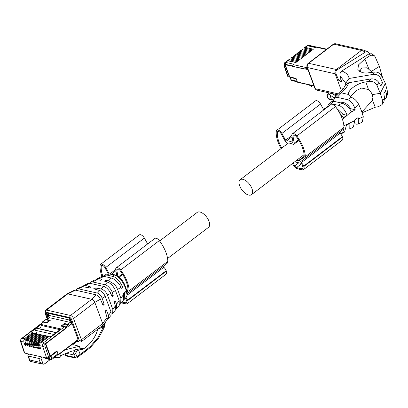 <?xml version="1.0" encoding="UTF-8"?>
<svg xmlns="http://www.w3.org/2000/svg" width="408" height="408" viewBox="0 0 408 408"><rect width="100%" height="100%" fill="white"/><g stroke="black" fill="none" stroke-linecap="round" stroke-linejoin="round"><path stroke-width="0.61" d="M327.145 107.36L328.695 104.173L331.454 103.76L338.426 105.335C341.527 105.611 346.188 111.44 346.958 115.291L343.409 117.667L339.461 112.72M346.958 115.291L343.148 114.429L341.884 115.393M326.941 107.518L324.625 108.309M333.571 101.266L334.519 98.042L337.263 97.354L347.489 99.664C350.814 100.771 353.252 103.652 354.802 108.314L355.174 109.727L351.65 112.113L351.344 111.491C348.85 107.166 345.709 104.387 341.919 103.148L333.693 101.291L330.863 101.837L328.241 104.56M336.85 108.492L343.148 114.429M325.181 108.854L323.554 109.472M362.365 121.941L363.293 116.719L361.33 110.486L358.8 104.637C357.311 101.561 355.246 99.323 352.594 97.905L351.262 97.303L348.82 95.186L348.605 94.498C347.3 90.433 357.097 83.125 365.843 81.926L369.031 81.371C372.601 81.024 375.263 82.411 377.028 85.542L380.287 93.269L372.32 94.656L372.897 97.41L372.392 100.047L371.765 101.194L361.825 112.052M355.088 123.838L356.607 124.18L358.693 124.012L358.719 118.845L358.102 117.601L354.577 119.988L354.766 120.692L353.384 127.016L349.778 129.061L349.885 123.165L346.336 125.542L344.551 132.024L342.567 133.151L340.405 133.702M343.959 127.883L342.567 133.151M346.423 129.05L349.778 129.061M355.174 109.727L350.666 108.712L349.962 109.247M340.583 102.847L343.439 102.484C346.244 103.326 348.651 105.402 350.666 108.712M332.423 93.651L336.187 96.181L333.979 97.864A60.965 27.112 159.6 0 1 334.448 98.022L339.125 93.259L341.343 92.856L348.605 94.498M341.511 90.933L335.141 73.797L336.085 74.078C335.458 72.338 335.886 70.885 337.37 69.722L365.583 51.959L367.94 51.739L369.623 53.55M371.719 53.759L368.965 53.871L341.863 70.972C340.298 72.185 339.685 73.792 340.032 75.791L341.634 81.778L338.982 80.784L336.1 74.103M345.678 84.487L345.545 83.487L348.968 78.504L373.366 74.353C376.599 74.123 379.001 75.449 380.577 78.336L382.582 82.666L379.272 83.237M342.327 90.01L341.909 88.658L343.097 89.041M362.064 112.807L375.258 107.238L378.445 106.682L381.97 104.683L382.663 100.694L380.287 93.269L385.387 83.359L381.46 75.5C379.624 72.899 377.237 71.757 374.304 72.063L366.165 73.088L362.284 72.68L357.831 69.646L358.515 64.892L364.849 58.956L370.719 55.243L374.044 55.406L375.029 56.559L379.333 66.402L371.459 71.374M372.32 94.656L370.846 91.887L368.506 89.597L361.651 88.036L356.255 90.551L350.375 96.864M382.582 82.666L380.883 85.966L378.792 82.467C376.905 79.774 374.233 78.596 370.775 78.933L348.723 82.737L345.127 85.496L343.806 88.031L339.125 93.259M340.986 79.519L338.982 80.784M338.472 93.932L315.318 88.704L307.448 67.549L335.141 73.797C334.601 72.17 334.994 70.752 336.314 69.538L361.447 50.413L363.11 49.99L367.94 51.739M384.657 99.2L386.361 97.369L386.59 94.488L385.509 90.54L383.811 93.84L384.581 98.032L383.836 102L381.97 104.683M382.48 77.25L379.333 66.402M385.387 83.359L387.6 92.014L387.416 94.641L386.361 97.369M333.979 97.864L329.771 94.794L331.444 99.292A60.965 27.112 159.6 0 1 333.662 99.858M372.361 72.394L367.088 67.784L361.621 68.019L359.637 71.629M327.537 95.186L327.078 95.135L327.512 94.523A3.126 1.576 52.7 0 1 327.685 94.345A3.126 1.576 52.7 0 1 328.603 94.207A3.126 1.576 52.7 0 1 329.557 94.651L329.771 94.794M287.431 60.695L295.846 62.557L313.38 49.215L305.383 47.415L308.091 45.354L308.514 45.451L307.979 45.859L308.81 45.645L315.955 47.257M298.386 52.362L298.809 52.413L297.529 53.015L297.498 54.346M296.198 54.029L296.616 54.08L295.336 54.682L295.31 56.013M296.305 53.892L295.336 54.682L303.71 56.569M307.979 45.859L315.547 47.568L316.083 47.16A1.566 1.158 -77.3 0 1 316.914 46.946L326.803 49.174M305.143 69.176L292.46 66.31L293.138 64.612L293.678 64.204L286.11 62.495L285.146 62.812L287.854 60.751M298.493 52.229L297.529 53.015L305.903 54.907M310.019 45.808A1.566 1.158 102.7 0 0 309.346 45.237A1.566 1.158 102.7 0 0 308.514 45.451M312.477 49.904L304.103 48.011L304.072 49.343M305.383 47.415L304.302 47.807L307.392 45.456L308.922 45.14A1.566 1.158 102.7 0 0 308.091 45.354A2.377 1.199 -127.3 0 0 307.392 45.456M289.721 76.923L289.476 77.107L284.988 65.035A1.566 1.158 -77.3 0 1 285.569 62.908M286.11 62.495A1.566 1.158 102.7 0 0 285.478 64.479M307.489 68.432L305.301 68.116A0.627 0.464 102.7 0 0 305.067 68.967L285.166 64.714L289.705 76.923L296.045 78.351L297.412 82.023A0.627 0.464 102.7 0 0 297.702 82.309L314.017 85.991M308.004 69.819L307.678 69.748A1.566 1.158 -77.3 0 1 307.729 69.069M289.624 59.027L290.042 59.084L288.762 59.685L288.736 61.011M289.731 58.895L288.762 59.685L297.136 61.572M291.812 57.365L292.235 57.416L290.955 58.018L290.924 59.344M291.919 57.227L290.955 58.018L299.329 59.905M294.005 55.697L294.428 55.748L293.148 56.35L293.117 57.676M294.112 55.559L293.148 56.35L301.522 58.237M300.579 50.694L301.002 50.745L299.722 51.347L299.691 52.678M300.686 50.561L299.722 51.347L308.096 53.239M302.772 49.026L303.19 49.082L301.91 49.679L301.879 51.01M302.879 48.894L301.91 49.679L310.284 51.571M289.476 77.107L287.813 76.546M308.025 69.875L307.678 69.748M307.632 68.809A0.627 0.464 102.7 0 0 307.53 69.523L307.627 69.783M309.907 45.895L310.259 45.625L316.353 47.002M292.46 65.938L285.595 64.388L285.166 64.714M296.208 78.795L290.394 77.556A1.566 0.694 159.6 0 1 290.001 77.285A1.566 0.694 159.6 0 1 290.001 77.046M308.866 84.828L311.513 86.435L311.105 85.333M297.264 81.636L296.137 78.851M311.513 86.435L312.538 85.654M334.647 95.146L335.682 95.355L336.666 94.61M335.376 94.319L335.743 95.304L336.192 94.019M251.966 188.588A9.379 4.733 -127.3 0 0 246.294 181.03A9.379 4.733 -127.3 0 0 240.134 179.734A9.379 4.733 -127.3 0 0 239.659 185.813A9.379 4.733 -127.3 0 0 245.33 193.372A9.379 4.733 -127.3 0 0 251.491 194.667A9.379 4.733 -127.3 0 0 251.966 188.588M66.994 293.928L74.327 290.272L75.465 290.17L95.89 294.78C97.762 295.377 99.277 296.84 100.434 299.166L94.804 302.379A3.126 1.576 -127.3 0 0 91.78 299.288L67.779 293.877A3.126 1.576 -127.3 0 0 66.994 293.933A3.126 1.576 -127.3 0 0 66.866 294.01L45.594 310.192L44.997 312.997A1.566 0.694 159.6 0 0 45.39 313.267A1.566 0.791 52.7 0 1 45.925 312.186A1.566 1.158 -77.3 0 1 46.512 310.06A3.126 1.576 -127.3 0 0 45.594 310.192M77.688 340.18L78.203 339.818L70.395 318.821L69.788 318.204L46.573 312.962L46.359 313.395L46.798 314.583M46.573 312.962L46.359 313.395L46.843 313.028M78.249 340.053L77.989 340.252L78.203 339.818M100.434 299.166L103.061 305.383L104.157 304.358L102.153 298.182C101.113 295.53 99.537 293.831 97.43 293.092L78.122 288.752L77.02 288.925L76.153 290.328M66.361 353.287L73.94 355.001L75.633 353.313L76.918 356.776L80.141 354.322A60.965 27.112 -20.4 0 1 84.532 351.181L90.275 346.555L97.808 337.783L103.688 326.359L102.836 327.175L97.869 329.093M97.782 329.399C95.304 337.513 90.632 343.959 83.773 348.738L80.126 347.917M73.649 344.785L75.965 341.491M102.469 303.975L104.157 304.358M77.02 288.925L81.085 286.885L82.691 286.676L89.551 287.89L90.862 286.977L85.323 285.421L83.819 285.508L83.008 286.732M107.431 318.735L108.62 318.271L108.548 315.374L106.111 309.606L105.014 310.631L107.431 318.786L107.044 320.158L102.648 325.431A3.126 1.576 -127.3 0 0 102.673 323.534L94.804 302.379L73.537 318.561A3.126 1.576 -127.3 0 0 70.508 315.471A1.566 1.158 102.7 0 0 69.926 317.603A1.566 0.791 52.7 0 1 71.436 319.148A1.566 0.694 -20.4 0 0 73.537 318.561L81.406 339.716A3.126 1.576 52.7 0 1 81.248 341.741L79.499 342.088A1.566 1.158 -77.3 0 1 78.769 341.384L79.305 340.303L71.436 319.148M108.62 318.276L111.027 315.389L111.042 312.049L105.233 296.427L102.153 298.182M73.017 354.792L74.149 351.528A3.126 2.315 102.7 0 1 75.302 349.865A3.126 2.315 102.7 0 1 76.301 349.421L81.064 348.672L83.176 349.146A60.965 27.112 159.6 0 1 83.773 348.738M75.633 353.313L77.25 350.304L83.176 349.146M102.852 327.145L102.087 325.712M81.248 341.741L102.515 325.559A3.126 1.576 -127.3 0 0 102.648 325.431M111.43 314.048L112.71 313.375L112.827 309.432L107.508 295.127C105.963 291.796 103.851 289.757 101.164 288.997L94.967 287.9L93.651 288.813L99.766 290.527C102.026 291.383 103.846 293.347 105.233 296.427M111.603 295.443L113.291 295.82L112.195 296.845L110.497 292.862C108.441 289.287 106.121 287.13 103.54 286.39L89.76 283.285L85.323 285.421M102.836 327.175L103.051 327.757L104.188 327.68L98.522 338.207M104.627 323.539C105.32 322.866 105.009 323.804 103.688 326.359L102.821 325.064M87.919 283.453L89.76 283.285M94.967 287.9L95.498 289.333M115.714 309.223L116.673 308.637L116.601 304.276L115.245 301.073L114.148 302.093L115.505 306.311L115.163 310.442L112.71 313.38M113.291 295.82L112.174 292.378C111.649 289.547 106.972 284.682 105.06 284.743M116.673 308.637L119.207 305.602L119.192 300.589L115.469 290.583L112.2 292.449M120.722 286.9L122.426 287.288L121.329 288.313L120.962 287.446C119.967 283.892 113.73 278.047 111.211 278.011L108.666 280.765L105.912 280.281L104.601 281.194L107.528 282.015C110.864 283.356 113.511 286.212 115.469 290.583M107.528 282.015L105.045 284.743L92.55 281.923L90.571 282.117L89.531 283.244M94.824 279.98L97.221 279.689L100.496 280.27L101.811 279.353L99.348 278.664L97.247 278.766L96.395 279.623M111.185 278.006L104.055 276.395L99.348 278.664M105.912 280.281L106.447 281.714M119.712 304.541L120.702 303.817L120.88 298.248L117.581 289.379L116.117 286.538L114.327 284.264L108.666 280.77M97.247 278.766L101.607 276.573L104.055 276.395M123.884 299.635L124.726 298.998L124.603 293.072L124.379 292.536L123.282 293.561L123.583 294.489L123.226 300.793M126.031 297.406L127.061 295.331L126.337 290.664L124.404 285.478L121.446 280.204C118.478 276.93 115.979 275.191 113.939 274.987L109.201 273.916L106.641 274.043L103.046 276.272M122.426 287.288L122.242 286.717C121.349 282.576 115.183 276.257 112.659 276.389L106.804 275.069L104.142 275.298M108.936 277.496L112.266 278.348M106.641 274.043L109.517 273.987M64.709 324.146L64.459 323.478L61.022 326.094L64.382 326.854L43.549 342.71L44.059 342.822A1.566 0.791 52.7 0 1 45.574 344.367L50.062 356.439L48.73 357.454L46.629 358.04L24.725 353.099L24.332 352.818L20.4 341.114L21.247 338.288A1.566 0.791 52.7 0 1 21.706 338.222L24.291 338.803L23.802 340.231L23.822 342.072L25.015 345.397L26.051 345.632L25.021 342.343L25.072 340.517L26.382 339.278L25.893 340.705L25.913 342.541L27.107 345.872L28.142 346.101L27.112 342.812L27.168 340.991L28.473 339.747L27.984 341.175L28.004 343.016L29.203 346.341L30.233 346.576L29.208 343.286L29.259 341.465L30.569 340.221L30.08 341.649L30.1 343.485L31.294 346.815L32.324 347.045L31.299 343.76L31.35 341.935L32.66 340.69L32.171 342.118L32.191 343.959L33.385 347.285L34.42 347.519L33.39 344.23L33.441 342.409L34.751 341.165L34.262 342.593L34.282 344.434L35.476 347.759L36.511 347.993L35.481 344.704L35.537 342.878L36.842 341.639L36.353 343.067L36.373 344.903L37.567 348.228L38.153 347.03M46.089 336.554L45.818 335.866A0.627 0.316 -127.3 0 0 45.033 335.294L36.215 342.001M37.567 348.228L38.602 348.463L37.572 345.173L37.628 343.352L38.933 342.108L38.449 343.536L38.464 345.377L39.663 348.702L40.693 348.937L39.668 345.647L42.697 346.331L46.629 358.04M41.932 356.98L40.815 357.831A1.566 0.694 159.6 0 1 38.719 358.418L28.259 356.056A1.566 0.694 159.6 0 1 27.866 355.781A1.566 0.694 159.6 0 1 28.305 355.006L29.422 354.159M39.668 345.647L39.719 343.822L40.402 342.944L41.029 342.582L43.61 343.164A2.377 1.76 102.7 0 0 42.697 346.331A1.566 0.668 161.4 0 0 44.814 345.79L48.73 357.454M39.663 348.702L40.249 347.504M48.18 337.028L47.909 336.34L47.088 336.151M35.476 347.759L36.062 346.56M43.998 336.08L43.722 335.391L42.906 335.208M33.385 347.285L33.971 346.086M41.907 335.611L41.631 334.922L40.81 334.739M31.294 346.815L31.88 345.617M39.811 335.136L39.54 334.448L38.719 334.264M29.203 346.341L29.789 345.142M37.72 334.667L37.449 333.979L36.628 333.79M27.107 345.872L27.693 344.673M35.629 334.193L35.358 333.504L34.537 333.321M25.015 345.397L25.602 344.199M23.802 340.231L33.262 333.035L33.538 333.724M36.7 333.387L35.567 330.347L36.154 328.221L31.085 332.076L32.666 332.433L24.291 338.803M33.262 333.035L32.666 332.433M49.144 336.406A0.627 0.316 52.7 0 1 49.22 336.238A0.627 0.316 52.7 0 1 49.404 336.207L50.98 336.564L56.049 332.709L36.154 328.221M49.118 357.163L49.796 358.999A1.566 1.158 -77.3 0 0 50.531 359.703L45.834 358.647L45.002 357.673M38.719 358.418L40.183 362.355L43.207 364.257L40.815 357.831M40.183 362.355L29.723 359.994L29.759 360.871L30.401 361.396L43.207 364.257L44.798 363.722L50.184 359.627M53.698 357.995L55.559 357.235L59.032 357.678L60.945 356.893L59.792 353.797M50.016 356.311L56.523 351.359L57.033 351.472L51.02 356.051A1.566 0.694 159.6 0 1 49.878 356.582M21.247 338.288L21.695 337.946A1.566 0.791 52.7 0 1 22.154 337.88L22.664 337.997L43.503 322.142L46.869 322.901L50.306 320.285L46.94 319.525A1.566 0.791 -127.3 0 0 46.481 319.597A1.566 0.791 -127.3 0 0 46.308 319.908M64.459 323.478L67.82 324.238A1.566 0.791 52.7 0 1 69.202 325.482M71.171 322.606L49.393 317.664L48.511 315.302L69.391 320.015L70.273 322.376L67.82 324.238M56.268 332.546L60.991 328.95L41.096 324.462L36.373 328.058L56.268 332.546M48.899 336.483L47.869 336.248M46.803 336.008L45.778 335.779M44.712 335.539L43.687 335.305M42.621 335.065L41.59 334.835M40.53 334.596L39.5 334.361M38.439 334.121L37.408 333.887M28.626 354.761L27.795 353.792M57.375 354.914L57.916 353.838L57.033 351.472M64.382 326.854A1.566 0.791 52.7 0 1 65.764 328.098M48.807 313.466A1.566 1.158 102.7 0 0 48.511 315.302A1.566 0.694 159.6 0 1 48.124 315.027L49.082 317.618L49.393 317.664L46.94 319.525M43.503 322.142A1.566 0.791 -127.3 0 0 43.049 322.208L22.384 337.931M39.765 328.822L41.488 325.507L41.096 324.462M60.017 329.69L41.488 325.507M54.794 357.546L55.355 357.796L54.596 357.627M79.703 346.978L80.034 347.57L79.851 348.86M71.16 345.148L73.522 344.76L79.269 346.295L64.989 349.845M55.355 357.796L56.457 357.347M60.501 355.689L70.788 351.472L74.679 350.508M79.366 346.076L80.07 348.447M70.696 319.627L70.202 320.005L71.568 323.677L69.176 325.502M56.773 351.416L56.656 351.089M45.359 343.618L49.898 355.827L50.312 355.919L45.773 343.715L66.718 327.777L66.305 327.685L45.359 343.618L45.773 343.715M66.305 327.685L64.954 327.14M70.814 319.943L71.981 323.774L66.616 327.512L66.718 327.777M70.202 320.005L70.615 320.096M50.312 355.919L56.947 350.865L58.313 354.542A0.627 0.316 52.7 0 1 58.283 354.945A0.627 0.316 52.7 0 1 58.099 354.975L57.768 354.899M48.103 313.997L47.068 314.782L46.655 314.69L48.389 313.375M47.068 314.782L48.333 318.189M22.323 337.921L42.758 322.371L42.662 322.106A0.627 0.316 52.7 0 1 42.692 321.703A0.627 0.316 52.7 0 1 42.876 321.677L45.456 319.714L45.242 320.147L45.456 319.714L49.251 320.571L49.399 320.974M46.655 314.69L48.022 318.368L46.068 319.852M71.568 323.677L71.981 323.774M66.616 327.512A0.627 0.316 52.7 0 0 66.014 326.895L62.22 326.038L62.353 326.395M62.22 326.038L64.796 324.08L68.59 324.936A0.627 0.316 52.7 0 1 69.197 325.553M49.251 320.571L46.67 322.534L42.876 321.677M46.67 322.534L46.803 322.886M159.61 241.001L197.166 212.425A9.379 4.733 52.7 0 1 203.327 213.721A9.379 4.733 52.7 0 1 208.998 221.279A9.379 4.733 52.7 0 1 208.524 227.353L167.576 258.509M102 276.415A26.576 13.408 52.7 0 1 100.123 265.389A4.376 2.208 52.7 0 1 100.643 264.333A4.376 2.208 52.7 0 1 105.713 267.49L109.104 273.6M125.939 297.544A4.692 2.366 52.7 0 1 127.52 300.14L127.673 300.553A4.692 2.366 52.7 0 1 127.434 303.593A4.692 2.366 52.7 0 1 126.419 303.853A35.878 18.1 52.7 0 1 121.518 302.838M127.362 293.53L128.321 292.852A6.564 3.315 52.7 0 0 128.367 292.817L167.035 263.395A6.564 3.315 52.7 0 1 166.989 263.43L128.413 292.781M116.724 275.543L115.734 269.754A4.376 2.208 52.7 0 1 116.209 267.847A4.376 2.208 52.7 0 1 120.635 270.014A26.576 13.408 52.7 0 1 129.163 290.741A6.564 3.315 52.7 0 1 128.367 292.817M102.887 276.272A25.01 12.617 52.7 0 1 101.255 266.256A2.815 1.418 52.7 0 1 101.587 265.577A2.815 1.418 52.7 0 1 104.846 267.607L108.176 273.605M127.138 291.771L127.383 291.598A5.003 2.525 52.7 0 0 127.418 291.572A5.003 2.525 52.7 0 0 128.025 289.991A25.01 12.617 52.7 0 0 120.003 270.484A2.815 1.418 52.7 0 0 117.157 269.091A2.815 1.418 52.7 0 0 116.851 270.315L117.856 276.201M125.531 298.039A3.437 1.734 52.7 0 1 125.669 298.202L127.056 301.935A3.437 1.734 52.7 0 1 126.679 302.598A3.437 1.734 52.7 0 1 125.934 302.787A34.624 17.468 52.7 0 1 122.14 302.093M116.209 267.847L154.882 238.425A4.376 2.208 52.7 0 1 159.304 240.598A26.576 13.408 52.7 0 1 167.831 261.324A6.564 3.315 52.7 0 1 167.035 263.395M127.23 295.111L163.786 267.296A0.938 0.474 52.7 0 1 163.241 266.286M163.786 267.296A4.692 2.366 52.7 0 1 166.189 270.723L166.342 271.131A4.692 2.366 52.7 0 1 166.102 274.171L127.434 303.593M100.643 264.333L139.312 234.911A4.376 2.208 52.7 0 1 144.381 238.068L147.635 243.938M281.097 148.568A26.576 13.408 52.7 0 1 276.282 131.361A4.376 2.208 52.7 0 1 276.803 130.305A4.376 2.208 52.7 0 1 281.872 133.462L285.61 140.199A0.938 0.474 52.7 0 0 286.543 140.928A21.262 10.725 52.7 0 1 292.424 142.254L292.939 141.862A0.938 0.474 52.7 0 1 292.837 142.259A0.938 0.474 52.7 0 1 292.424 142.254M292.939 141.851L291.893 135.726A4.376 2.208 52.7 0 1 292.373 133.819A4.376 2.208 52.7 0 1 296.795 135.992A26.576 13.408 52.7 0 1 305.322 156.718A6.564 3.315 52.7 0 1 304.526 158.789A6.564 3.315 52.7 0 1 304.48 158.824L300.854 161.395A0.938 0.474 52.7 0 1 300.854 161.395A0.938 0.474 52.7 0 0 301.277 162.69A4.692 2.366 52.7 0 1 303.68 166.117L303.832 166.525A4.692 2.366 52.7 0 1 303.593 169.565A4.692 2.366 52.7 0 1 302.578 169.825A35.878 18.1 52.7 0 1 296.917 168.55A4.692 2.366 52.7 0 1 292.755 164.026L292.602 163.618A4.692 2.366 52.7 0 1 292.536 163.435M281.744 148.073A25.01 12.617 52.7 0 1 277.415 132.228A2.815 1.418 52.7 0 1 277.746 131.549A2.815 1.418 52.7 0 1 281.005 133.579L285.187 141.112A2.499 1.26 52.7 0 0 287.676 143.055A18.758 9.466 52.7 0 1 292.811 144.218A2.499 1.26 52.7 0 0 293.908 144.228L298.88 140.449M296.565 160.375L298.309 160.767A3.126 1.576 52.7 0 0 299.202 160.645L303.547 157.575A5.003 2.525 52.7 0 0 303.583 157.544A5.003 2.525 52.7 0 0 304.184 155.963A25.01 12.617 52.7 0 0 296.162 136.461A2.815 1.418 52.7 0 0 293.316 135.063A2.815 1.418 52.7 0 0 293.01 136.287L294.178 143.142A2.499 1.26 52.7 0 1 293.908 144.228M302.093 168.759L303.215 167.907A3.437 1.734 52.7 0 1 302.838 168.57A3.437 1.734 52.7 0 1 302.093 168.759A34.624 17.468 52.7 0 1 296.626 167.53A3.437 1.734 52.7 0 1 294.601 165.964L293.413 162.766M294.612 161.859L300.808 163.256A0.627 0.316 52.7 0 1 301.094 163.414A3.437 1.734 52.7 0 1 301.828 164.179L303.22 167.907M292.373 133.819L331.041 104.397A4.376 2.208 52.7 0 1 335.468 106.57A26.576 13.408 52.7 0 1 343.99 127.296A6.564 3.315 52.7 0 1 343.194 129.372A6.564 3.315 52.7 0 1 343.148 129.402L304.572 158.753M301.277 162.69L339.946 133.268A0.938 0.474 52.7 0 1 339.4 132.258M339.946 133.268A4.692 2.366 52.7 0 1 342.348 136.695L342.501 137.108A4.692 2.366 52.7 0 1 342.266 140.143L303.593 169.565M276.803 130.305L315.471 100.888A4.376 2.208 52.7 0 1 320.54 104.045L323.799 109.91M294.601 165.964L298.773 162.797M341.919 103.148L338.426 105.335M351.344 111.491L342.521 119.605M333.693 101.291L331.454 103.76M358.8 104.637L354.802 108.314M363.293 116.719L358.719 118.845M354.766 120.692L343.439 125.965M342.067 130.228L339.655 132.937M351.262 97.303L347.489 99.664M348.723 82.737C347.728 86.001 345.27 89.372 341.343 92.856L337.263 97.354M340.032 75.791L345.479 82.911L345.545 83.487M372.392 100.047L375.258 107.238M368.506 89.597L365.843 81.926M341.863 70.977C346.163 72.69 348.575 75.194 349.1 78.479M365.583 51.964L361.447 50.413L333.759 44.166A1.566 0.791 -127.3 0 0 333.3 44.237L335.422 43.743A3.126 2.315 102.7 0 0 333.759 44.166L308.621 63.291L337.37 69.722M370.775 78.933L369.031 81.371M307.061 67.279C306.607 65.734 306.974 64.428 308.162 63.357L308.621 63.291A3.126 2.315 102.7 0 0 307.448 67.549A1.566 0.694 159.6 0 1 307.061 67.279L314.925 88.434L316.776 90.122L337.615 94.824M316.776 90.122A3.126 2.315 102.7 0 1 315.318 88.704A1.566 0.694 159.6 0 1 314.925 88.434M378.792 82.467L377.028 85.542M381.46 75.5L380.593 78.377M374.304 72.063L373.361 74.353M368.965 53.871L370.719 55.243M387.6 92.014L386.59 94.488M384.581 98.032L382.663 100.694M368.878 69.023L364.849 58.956M334.448 98.022L334.784 97.767M331.225 93.381L329.557 94.651M329.098 99.302A1.566 1.158 -77.3 0 1 328.369 98.598L331.444 99.292L332.173 99.996L329.098 99.302L327.976 98.323L328.369 98.598L327.078 95.135M326.4 49.485L316.083 47.16M307.255 67.799L293.138 64.612M309.126 45.217A1.566 1.158 102.7 0 0 308.922 45.14L309.346 45.237M284.988 65.035L284.56 64.938A1.566 1.158 -77.3 0 1 285.146 62.812A2.377 1.199 -127.3 0 0 284.447 62.914L283.866 65.173L287.808 76.536M284.56 64.938L284.269 65.479L288.206 76.821M284.269 65.479A1.566 0.734 160.9 0 1 283.866 65.173M307.53 69.523L305.067 68.967M313.93 85.751L297.412 82.023M290.394 77.556L291.271 79.917A1.566 0.694 159.6 0 1 290.884 79.647A1.566 1.566 0 0 0 292 80.626L297.34 81.829M307.561 68.626L305.301 68.116M297.014 81.218L291.271 79.917A1.566 1.158 102.7 0 0 292 80.626M75.465 290.17L67.779 293.877L46.512 310.06L70.508 315.471L91.78 299.288L95.89 294.78M47.445 318.801L45.39 313.267M45.925 312.186L69.926 317.603M76.719 340.92L78.769 341.384M82.712 286.681L78.341 288.788M79.305 340.303A1.566 0.694 -20.4 0 0 81.406 339.716L102.673 323.534L107.171 317.286M111.012 311.957L108.548 315.374M84.532 351.181A1.566 0.668 56 0 1 84.492 352.165L80.065 355.337A1.566 0.791 52.7 0 0 80.141 354.322L78.469 349.824M99.766 290.527L97.43 293.092M103.54 286.39L101.164 288.997M65.214 353.756L65.795 355.322L74.822 357.362L73.94 355.001M76.301 349.421L78.249 349.86M84.492 352.165L90.545 347.325M90.245 346.586L90.224 347.244M97.772 337.834L98.262 337.906M110.701 293.306L107.508 295.127M115.377 305.888L112.827 309.432M65.795 355.322A1.566 0.694 159.6 0 1 65.402 355.052A1.566 1.566 0 0 0 66.524 356.031A1.566 1.158 -77.3 0 1 65.795 355.322M80.065 355.337L76.842 357.785A1.566 0.791 -127.3 0 0 76.918 356.776A1.566 0.694 159.6 0 1 74.822 357.362A1.566 1.158 -77.3 0 0 75.551 358.071L66.524 356.031M74.149 351.528L76.097 351.971M119.192 300.589L116.576 304.22M97.221 279.689L92.575 281.928M120.962 287.446L117.581 289.379M123.583 294.489L120.875 298.248M126.337 290.664L124.603 293.072M124.404 285.478L122.242 286.717M112.659 276.389L113.939 274.987L114.719 274.803C115.801 275.191 117.596 275.13 121.87 279.924C123.379 282.005 124.353 283.718 124.777 285.065L126.536 289.787C127.01 290.323 127.255 292.011 127.276 294.856L127.061 295.326M126.143 289.517L126.251 290.435M124.389 284.789L124.491 285.712M121.717 280.082L121.446 280.204M109.201 273.916L106.804 275.069M114.561 274.783L113.623 274.91M36.353 343.067L45.818 335.866M35.481 344.704L36.373 344.903M37.572 345.173L38.464 345.377M33.39 344.23L34.282 344.434M31.299 343.76L32.191 343.959M29.208 343.286L30.1 343.485M27.112 342.812L28.004 343.016M25.021 342.343L25.913 342.541M24.725 353.099L20.793 341.389L23.822 342.072M38.449 343.536L47.909 336.34M34.262 342.593L43.722 335.391M32.171 342.118L41.631 334.922M30.08 341.649L39.54 334.448M27.984 341.175L37.449 333.979M25.893 340.705L35.358 333.504M22.154 337.88L21.706 338.222A2.377 1.76 102.7 0 0 20.793 341.389L20.4 341.114M51.02 356.051L51.898 358.413A1.566 0.694 159.6 0 1 49.796 358.999L45.099 357.938M29.177 354.343L27.479 353.721M29.723 359.994L28.259 356.056M44.059 342.822L43.61 343.164L45.125 344.709L45.574 344.367M45.125 344.709L44.814 345.79M41.029 342.582L49.404 336.207M35.567 330.347L53.759 334.453M51.362 359.494L51.898 358.413L57.916 353.838M69.686 318.179A1.566 1.158 102.7 0 0 69.391 320.015A1.566 0.694 -20.4 0 0 70.222 319.989M78.086 339.497L58.313 354.542M66.014 326.895L68.59 324.936M111.527 274.084L115.903 270.754M110.068 273.753L115.699 269.474M105.713 267.49L144.381 238.068M127.673 300.553L166.342 271.131M127.52 300.14L166.189 270.723M129.163 290.741L167.831 261.324M120.635 270.014L159.304 240.598M101.255 266.256L102.332 265.44M118.606 276.721L122.349 273.875M116.851 270.315L118.422 269.122M127.097 291.587L127.852 291.016M126.98 291.118L128.015 290.328M125.934 302.787L127.056 301.93M286.543 140.928L292.067 136.726M285.61 140.199L291.858 135.446M281.872 133.462L320.54 104.045M303.832 166.525L342.501 137.108M303.68 166.117L342.348 136.695M305.322 156.718L343.99 127.296M296.795 135.992L335.468 106.57M277.415 132.228L278.491 131.412M294.178 143.142L298.508 139.847M293.01 136.287L294.581 135.094M299.202 160.645L304.011 156.988M298.309 160.767L304.174 156.3M296.626 167.53L301.507 163.812M324.661 108.268L323.207 109.778M362.406 121.916L358.693 124.012M371.683 53.734L374.044 55.406M335.422 43.743L363.11 49.99M333.3 44.237L308.162 63.357M332.173 99.996L333.596 100.348M329.47 92.983L327.685 94.345M327.976 98.323L326.92 95.482M304.776 55.763L296.397 53.871M306.964 54.096L298.585 52.204M296.009 62.429L287.63 60.542M287.538 60.562L284.447 62.914M302.583 57.431L294.204 55.539M311.35 50.76L302.971 48.868M309.157 52.428L300.778 50.536M300.39 59.099L292.011 57.207M298.202 60.761L289.823 58.874M290.001 77.285L290.884 79.647M288.349 143.05L240.134 179.734M304.108 154.632L251.491 194.667M47.221 318.974L44.997 312.997M79.499 342.088L76.168 341.338M98.517 338.212L90.551 347.32M87.96 283.433L83.819 285.508M104.188 327.68L105.448 322.05M64.964 353.864L65.402 355.052M75.551 358.071A1.566 1.566 0 0 0 76.842 357.785M94.87 279.959L90.571 282.117M123.277 300.732L120.702 303.817M127.276 294.856L126.261 297.162L124.726 298.998M110.308 273.809L114.719 274.803M47.124 335.764L38.311 342.475M29.759 360.871L27.866 355.781M49.22 336.238L40.402 342.944M42.942 334.82L34.124 341.527M40.851 334.346L32.033 341.057M38.76 333.877L29.942 340.583M36.664 333.402L27.851 340.114M34.573 332.933L25.755 339.64M50.531 359.703L51.821 359.423L57.834 354.848M49.087 317.613L46.481 319.597M27.504 353.782L28.621 354.761M79.509 346.152L80.034 347.57M48.124 315.027L48.639 313.242M58.283 354.945L78.198 339.793M42.692 321.703L45.273 319.739M126.521 289.746L127.949 288.66M119.177 277.17L122.721 274.472M304.526 158.789L343.194 129.372"/></g></svg>
